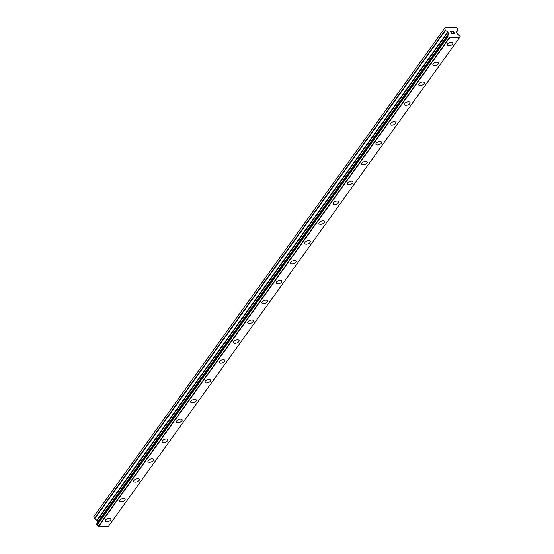 <?xml version="1.0" encoding="UTF-8"?>
<svg xmlns="http://www.w3.org/2000/svg" width="554" height="554" viewBox="0 0 554 554"><rect width="100%" height="100%" fill="white"/><g stroke="black" fill="none" stroke-linecap="round" stroke-linejoin="round"><path stroke-width="0.83" d="M110.883 519.043A3.012 1.489 -20 0 1 110.641 520.054A3.012 1.489 -20 0 1 107.663 521.716A3.012 1.489 -20 0 1 105.225 521.099A3.012 1.489 -20 0 1 105.461 520.088A3.012 1.489 -20 0 1 108.439 518.426A3.012 1.489 -20 0 1 110.883 519.043A3.012 1.489 -20 0 1 110.641 520.061A3.012 1.489 -20 0 1 107.663 521.723A3.012 1.489 -20 0 1 105.225 521.106M125.128 499.209A3.012 1.489 -20 0 1 124.885 500.227A3.012 1.489 -20 0 1 121.915 501.882A3.012 1.489 -20 0 1 119.47 501.273A3.012 1.489 -20 0 1 119.712 500.255A3.012 1.489 -20 0 1 122.69 498.6A3.012 1.489 -20 0 1 125.128 499.216A3.012 1.489 -20 0 1 124.885 500.227A3.012 1.489 -20 0 1 121.915 501.889A3.012 1.489 -20 0 1 119.47 501.273M139.373 479.383A3.012 1.489 -20 0 1 139.13 480.394A3.012 1.489 -20 0 1 136.159 482.056A3.012 1.489 -20 0 1 133.715 481.44A3.012 1.489 -20 0 1 133.957 480.429A3.012 1.489 -20 0 1 136.935 478.767A3.012 1.489 -20 0 1 139.373 479.383A3.012 1.489 -20 0 1 139.137 480.394A3.012 1.489 -20 0 1 136.159 482.056A3.012 1.489 -20 0 1 133.715 481.44M153.617 459.55A3.012 1.489 -20 0 1 153.382 460.561A3.012 1.489 -20 0 1 150.404 462.223A3.012 1.489 -20 0 1 147.96 461.607A3.012 1.489 -20 0 1 148.202 460.596A3.012 1.489 -20 0 1 151.18 458.934A3.012 1.489 -20 0 1 153.617 459.55A3.012 1.489 -20 0 1 153.382 460.568A3.012 1.489 -20 0 1 150.404 462.23A3.012 1.489 -20 0 1 147.966 461.607M167.869 439.717A3.012 1.489 -20 0 1 167.627 440.728A3.012 1.489 -20 0 1 164.649 442.39A3.012 1.489 -20 0 1 162.211 441.773A3.012 1.489 -20 0 1 162.447 440.762A3.012 1.489 -20 0 1 165.424 439.1A3.012 1.489 -20 0 1 167.869 439.717A3.012 1.489 -20 0 1 167.627 440.735A3.012 1.489 -20 0 1 164.649 442.397A3.012 1.489 -20 0 1 162.211 441.78M182.114 419.884A3.012 1.489 -20 0 1 181.871 420.901A3.012 1.489 -20 0 1 178.894 422.557A3.012 1.489 -20 0 1 176.456 421.947A3.012 1.489 -20 0 1 176.698 420.929A3.012 1.489 -20 0 1 179.669 419.274A3.012 1.489 -20 0 1 182.114 419.89A3.012 1.489 -20 0 1 181.871 420.901A3.012 1.489 -20 0 1 178.894 422.564A3.012 1.489 -20 0 1 176.456 421.947M196.358 400.057A3.012 1.489 -20 0 1 196.116 401.068A3.012 1.489 -20 0 1 193.145 402.73A3.012 1.489 -20 0 1 190.701 402.114A3.012 1.489 -20 0 1 190.943 401.103A3.012 1.489 -20 0 1 193.921 399.441A3.012 1.489 -20 0 1 196.358 400.057A3.012 1.489 -20 0 1 196.123 401.068A3.012 1.489 -20 0 1 193.145 402.73A3.012 1.489 -20 0 1 190.701 402.114M210.603 380.224A3.012 1.489 -20 0 1 210.368 381.235A3.012 1.489 -20 0 1 207.39 382.897A3.012 1.489 -20 0 1 204.945 382.281A3.012 1.489 -20 0 1 205.188 381.27A3.012 1.489 -20 0 1 208.166 379.608A3.012 1.489 -20 0 1 210.603 380.224A3.012 1.489 -20 0 1 210.368 381.242A3.012 1.489 -20 0 1 207.39 382.897A3.012 1.489 -20 0 1 204.945 382.281M224.848 360.391A3.012 1.489 -20 0 1 224.612 361.402A3.012 1.489 -20 0 1 221.635 363.064A3.012 1.489 -20 0 1 219.197 362.448A3.012 1.489 -20 0 1 219.432 361.437A3.012 1.489 -20 0 1 222.41 359.775A3.012 1.489 -20 0 1 224.855 360.391A3.012 1.489 -20 0 1 224.612 361.409A3.012 1.489 -20 0 1 221.635 363.071A3.012 1.489 -20 0 1 219.197 362.454M239.099 340.558A3.012 1.489 -20 0 1 238.857 341.576A3.012 1.489 -20 0 1 235.879 343.231A3.012 1.489 -20 0 1 233.442 342.621A3.012 1.489 -20 0 1 233.677 341.603A3.012 1.489 -20 0 1 236.655 339.941A3.012 1.489 -20 0 1 239.099 340.565A3.012 1.489 -20 0 1 238.857 341.576A3.012 1.489 -20 0 1 235.879 343.238A3.012 1.489 -20 0 1 233.442 342.621M253.344 320.731A3.012 1.489 -20 0 1 253.102 321.742A3.012 1.489 -20 0 1 250.131 323.404A3.012 1.489 -20 0 1 247.686 322.788A3.012 1.489 -20 0 1 247.929 321.777A3.012 1.489 -20 0 1 250.907 320.115A3.012 1.489 -20 0 1 253.344 320.731A3.012 1.489 -20 0 1 253.102 321.742A3.012 1.489 -20 0 1 250.131 323.404A3.012 1.489 -20 0 1 247.686 322.788M267.589 300.898A3.012 1.489 -20 0 1 267.347 301.909A3.012 1.489 -20 0 1 264.376 303.571A3.012 1.489 -20 0 1 261.931 302.955A3.012 1.489 -20 0 1 262.174 301.944A3.012 1.489 -20 0 1 265.151 300.282A3.012 1.489 -20 0 1 267.589 300.898A3.012 1.489 -20 0 1 267.353 301.916A3.012 1.489 -20 0 1 264.376 303.571A3.012 1.489 -20 0 1 261.931 302.955M281.834 281.065A3.012 1.489 -20 0 1 281.598 282.076A3.012 1.489 -20 0 1 278.62 283.738A3.012 1.489 -20 0 1 276.183 283.122A3.012 1.489 -20 0 1 276.418 282.111A3.012 1.489 -20 0 1 279.396 280.449A3.012 1.489 -20 0 1 281.834 281.065A3.012 1.489 -20 0 1 281.598 282.083A3.012 1.489 -20 0 1 278.62 283.745A3.012 1.489 -20 0 1 276.183 283.129M296.085 261.232A3.012 1.489 -20 0 1 295.843 262.25A3.012 1.489 -20 0 1 292.865 263.905A3.012 1.489 -20 0 1 290.428 263.295A3.012 1.489 -20 0 1 290.663 262.277A3.012 1.489 -20 0 1 293.641 260.615A3.012 1.489 -20 0 1 296.085 261.239A3.012 1.489 -20 0 1 295.843 262.25A3.012 1.489 -20 0 1 292.865 263.912A3.012 1.489 -20 0 1 290.428 263.295M310.33 241.406A3.012 1.489 -20 0 1 310.088 242.417A3.012 1.489 -20 0 1 307.117 244.079A3.012 1.489 -20 0 1 304.672 243.462A3.012 1.489 -20 0 1 304.915 242.451A3.012 1.489 -20 0 1 307.886 240.789A3.012 1.489 -20 0 1 310.33 241.406A3.012 1.489 -20 0 1 310.088 242.417A3.012 1.489 -20 0 1 307.11 244.079A3.012 1.489 -20 0 1 304.672 243.462M324.575 221.572A3.012 1.489 -20 0 1 324.332 222.583A3.012 1.489 -20 0 1 321.362 224.245A3.012 1.489 -20 0 1 318.917 223.629A3.012 1.489 -20 0 1 319.159 222.618A3.012 1.489 -20 0 1 322.137 220.956A3.012 1.489 -20 0 1 324.575 221.572A3.012 1.489 -20 0 1 324.339 222.59A3.012 1.489 -20 0 1 321.362 224.245A3.012 1.489 -20 0 1 318.917 223.629M338.819 201.739A3.012 1.489 -20 0 1 338.584 202.75A3.012 1.489 -20 0 1 335.606 204.412A3.012 1.489 -20 0 1 333.162 203.796A3.012 1.489 -20 0 1 333.404 202.785A3.012 1.489 -20 0 1 336.382 201.123A3.012 1.489 -20 0 1 338.819 201.739A3.012 1.489 -20 0 1 338.584 202.757A3.012 1.489 -20 0 1 335.606 204.419A3.012 1.489 -20 0 1 333.169 203.803M353.064 181.906A3.012 1.489 -20 0 1 352.829 182.924A3.012 1.489 -20 0 1 349.851 184.579A3.012 1.489 -20 0 1 347.413 183.97A3.012 1.489 -20 0 1 347.649 182.952A3.012 1.489 -20 0 1 350.627 181.29A3.012 1.489 -20 0 1 353.071 181.906A3.012 1.489 -20 0 1 352.829 182.924A3.012 1.489 -20 0 1 349.851 184.586A3.012 1.489 -20 0 1 347.413 183.97M367.316 162.073A3.012 1.489 -20 0 1 367.073 163.091A3.012 1.489 -20 0 1 364.096 164.753A3.012 1.489 -20 0 1 361.658 164.136A3.012 1.489 -20 0 1 361.894 163.125A3.012 1.489 -20 0 1 364.871 161.463A3.012 1.489 -20 0 1 367.316 162.08A3.012 1.489 -20 0 1 367.073 163.091A3.012 1.489 -20 0 1 364.096 164.753A3.012 1.489 -20 0 1 361.658 164.136M381.561 142.246A3.012 1.489 -20 0 1 381.318 143.257A3.012 1.489 -20 0 1 378.347 144.919A3.012 1.489 -20 0 1 375.903 144.303A3.012 1.489 -20 0 1 376.145 143.292A3.012 1.489 -20 0 1 379.123 141.63A3.012 1.489 -20 0 1 381.561 142.246A3.012 1.489 -20 0 1 381.318 143.264A3.012 1.489 -20 0 1 378.347 144.919A3.012 1.489 -20 0 1 375.903 144.303M395.805 122.413A3.012 1.489 -20 0 1 395.57 123.424A3.012 1.489 -20 0 1 392.592 125.086A3.012 1.489 -20 0 1 390.148 124.47A3.012 1.489 -20 0 1 390.39 123.459A3.012 1.489 -20 0 1 393.368 121.797A3.012 1.489 -20 0 1 395.805 122.413A3.012 1.489 -20 0 1 395.57 123.431A3.012 1.489 -20 0 1 392.592 125.093A3.012 1.489 -20 0 1 390.148 124.477M410.05 102.58A3.012 1.489 -20 0 1 409.815 103.591A3.012 1.489 -20 0 1 406.837 105.253A3.012 1.489 -20 0 1 404.399 104.644A3.012 1.489 -20 0 1 404.635 103.626A3.012 1.489 -20 0 1 407.612 101.964A3.012 1.489 -20 0 1 410.05 102.58A3.012 1.489 -20 0 1 409.815 103.598A3.012 1.489 -20 0 1 406.837 105.26A3.012 1.489 -20 0 1 404.399 104.644M424.302 82.747A3.012 1.489 -20 0 1 424.059 83.765A3.012 1.489 -20 0 1 421.082 85.427A3.012 1.489 -20 0 1 418.644 84.81A3.012 1.489 -20 0 1 418.879 83.793A3.012 1.489 -20 0 1 421.857 82.137A3.012 1.489 -20 0 1 424.302 82.754A3.012 1.489 -20 0 1 424.059 83.765A3.012 1.489 -20 0 1 421.082 85.427A3.012 1.489 -20 0 1 418.644 84.81M438.546 62.921A3.012 1.489 -20 0 1 438.304 63.932A3.012 1.489 -20 0 1 435.333 65.594A3.012 1.489 -20 0 1 432.889 64.977A3.012 1.489 -20 0 1 433.131 63.966A3.012 1.489 -20 0 1 436.109 62.304A3.012 1.489 -20 0 1 438.546 62.921A3.012 1.489 -20 0 1 438.304 63.932A3.012 1.489 -20 0 1 435.326 65.594A3.012 1.489 -20 0 1 432.889 64.977M452.791 43.087A3.012 1.489 -20 0 1 452.549 44.098A3.012 1.489 -20 0 1 449.578 45.76A3.012 1.489 -20 0 1 447.133 45.144A3.012 1.489 -20 0 1 447.376 44.133A3.012 1.489 -20 0 1 450.354 42.471A3.012 1.489 -20 0 1 452.791 43.087A3.012 1.489 -20 0 1 452.556 44.105A3.012 1.489 -20 0 1 449.578 45.767A3.012 1.489 -20 0 1 447.133 45.144M454.308 33.683L454.017 32.88L454.308 33.683L453.227 33.69L454.308 33.683M454.017 32.88L453.38 32.755M453.968 32.748L453.678 31.952L453.968 32.748M453.678 31.952L452.597 31.959L453.774 31.813L454.502 33.815L453.227 33.69M454.495 33.815L453.768 31.82L452.549 31.827M452.196 33.732L451.004 33.247L451.586 31.959L450.388 31.834L451.835 31.827L451.15 33.261L451.586 33.697L452.112 33.316M452.147 33.434L451.586 33.697L451.15 33.261L451.835 31.827L450.388 31.841M460.083 36.73A1.42 0.997 -144.3 0 0 459.536 37.049A1.42 0.997 -144.3 0 0 459.418 37.707L449.28 37.762A1.42 0.997 -144.3 0 0 447.902 36.799L447.487 35.657A1.42 0.997 -144.3 0 0 448.041 35.338A1.42 0.997 -144.3 0 0 448.158 34.68L448.477 34.078A0.519 0.36 -144.3 0 0 448.498 33.78L447.937 32.236A0.519 0.36 -144.3 0 0 447.694 31.938L445.506 30.401A0.519 0.36 -144.3 0 1 445.271 30.103L444.613 28.296L444.973 27.762L448.546 27.742L456.441 27.7L457.189 28.226L457.846 30.034A0.519 0.36 -144.3 0 1 457.826 30.331L456.759 31.883A0.519 0.36 -144.3 0 0 456.738 32.18L457.299 33.732A0.519 0.36 -144.3 0 0 457.542 34.029L458.296 34.618A1.42 0.997 -144.3 0 0 459.675 35.588L460.194 36.661L459.411 37.665M96.569 524.063L97.088 525.15A1.42 0.997 -144.3 0 1 98.467 526.113L108.501 526.245L459.314 37.894M96.569 524.07L447.383 35.719M448.151 34.549L97.331 523.004M444.973 27.762L94.159 516.113L93.799 516.647L94.457 518.454A0.519 0.36 35.7 0 0 94.692 518.752L96.881 520.289A0.519 0.36 -144.3 0 1 97.123 520.587L97.684 522.131A0.519 0.36 -144.3 0 1 97.663 522.429L97.449 522.741M444.613 28.296L93.799 516.647M448.158 34.68L447.445 35.671M449.28 37.762L98.467 526.113M449.412 37.88L98.598 526.231M449.516 37.949L98.702 526.3M445.271 30.103L94.457 518.454M445.506 30.401L94.692 518.752M447.694 31.938L96.881 520.289M447.937 32.236L97.123 520.587M448.498 33.78L97.684 522.131M448.477 34.078L97.663 522.429M447.369 35.871L96.555 524.222M447.625 36.585L96.812 524.936M447.75 36.73L96.929 525.081M447.757 36.737L96.943 525.088M447.902 36.799L97.088 525.15M448.165 34.521L97.352 522.872M459.391 37.797L108.577 526.148"/></g></svg>
